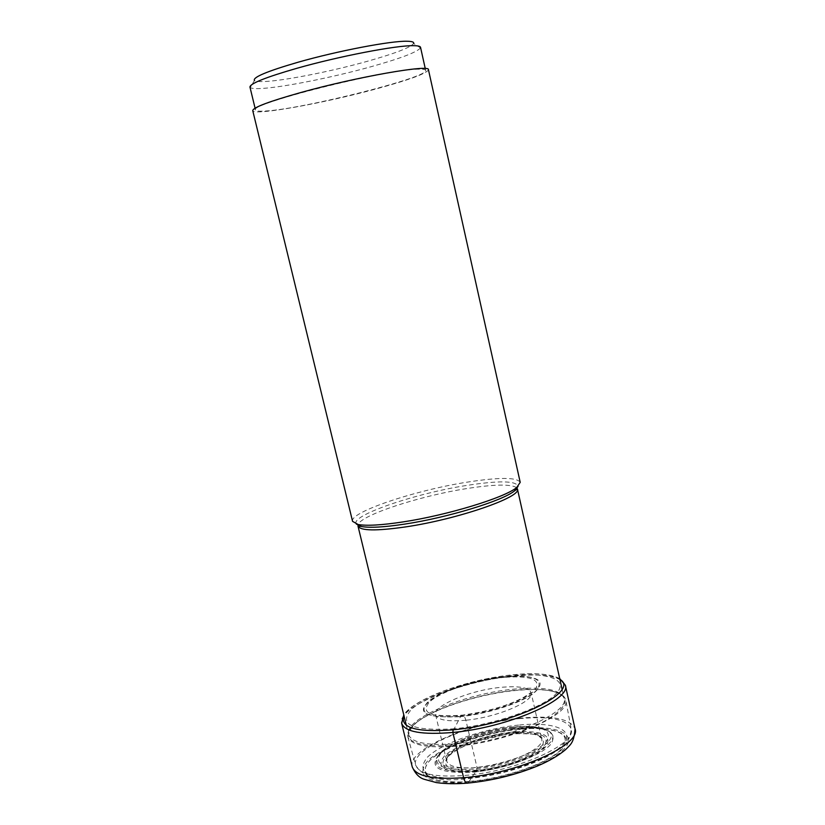 <?xml version="1.0" encoding="UTF-8"?>
<svg xmlns="http://www.w3.org/2000/svg" width="825" height="825" viewBox="0 0 825 825"><rect width="100%" height="100%" fill="white"/><g stroke="black" fill="none" stroke-linecap="round" stroke-linejoin="round"><path stroke-width="0.62" stroke-dasharray="4.12 3.09" d="M519.08 729.217C484.77 732.569 443.912 746.749 429.66 760.619C416.996 776.253 430.258 783.296 469.446 781.739C506.354 778.666 551.358 762.3 562.959 748.162C575.128 733.982 553.534 725.67 519.08 729.217M453.925 729.063L454.204 728.795C411.716 731.239 397.609 724.618 411.881 708.933C427.742 694.959 472.106 680.13 509.19 675.984C546.439 671.653 569.776 679.192 556.401 693.423C543.634 707.602 494.34 724.886 454.204 728.795L461.01 715.595C462.897 714.254 464.527 715.801 465.877 720.225L477.025 767.528L476.726 770.179L468.002 783.069M420.533 47.314L420.451 47.922L413.634 43.426C410.695 47.468 395.216 53.439 367.197 61.339C330.567 71.61 282.676 81.025 263.505 81.572C258.462 81.737 255.441 81.376 254.409 80.479L250.274 87.522L249.944 87.007M420.451 47.922C417.161 52.14 400.568 58.451 370.673 66.825C331.609 77.705 280.624 87.801 260.061 88.553C254.657 88.78 251.398 88.43 250.274 87.522M418.966 69.187C388.41 68.795 247.562 104.125 255.513 109.983C255.884 111.086 259.205 111.427 265.485 111.014C302.548 109.148 429.619 77.127 425.669 70.383C425.463 69.486 423.225 69.083 418.966 69.187M428.443 69.712C426.979 73.373 409.757 79.726 376.788 88.76C323.689 103.311 252.78 116.078 252.739 110.602M352.564 521.348C349.109 512.366 414.624 490.401 466.754 482.213C499.084 477.139 516.904 477.18 520.214 482.336M457.39 746.089C427.938 748.419 411.427 745.398 407.88 737.014C406.766 732.713 409.716 727.856 416.718 722.422C434.445 708.489 477.685 694.454 513.336 690.731C528.877 689.061 541.582 689.174 551.43 691.072C560.113 692.856 564.898 695.918 565.806 700.26C571.055 714.801 509.056 741.747 457.39 746.089M469.6 781.388C418.192 786.349 410.695 764.775 451.296 747.079C471.921 737.88 494.443 731.94 518.884 729.248L531.29 728.465L518.904 729.259C494.443 731.961 471.91 737.901 451.296 747.079L467.167 740.458L490.442 733.642L510.52 729.97L531.29 728.465C562.825 728.743 572.344 736.168 559.824 750.74C545.469 764.187 503.724 778.511 469.6 781.388M475.004 771.839C502.868 769.447 536.766 757.216 545.872 746.522C552.874 734.972 541.86 730.135 512.841 732.023C486.482 734.58 454.988 745.542 444.345 756.092C435.033 767.9 445.252 773.159 475.004 771.839M475.736 771.22C447.057 772.499 437.178 767.436 446.119 756.04C456.369 745.862 486.781 735.271 512.232 732.806C540.241 730.991 550.852 735.663 544.067 746.811C535.239 757.133 502.59 768.91 475.736 771.22M476.726 770.179C502.167 767.982 533.094 756.845 541.499 747.058C547.996 736.467 537.941 732.033 511.345 733.734C487.173 736.065 458.257 746.151 448.563 755.813C440.127 766.621 449.522 771.416 476.726 770.179M477.025 767.528C508.623 765.095 546.109 748.007 541.54 738.674C538.766 733.116 528.34 731.105 510.262 732.652C480.346 735.23 444.18 750.915 446.603 760.774L435.703 715.223C431.743 706.334 469.054 690.484 499.868 687.452C518.842 685.616 529.289 687.462 531.207 692.99L541.54 738.674L539.086 736.168C538.519 734.137 529.155 733.363 511.005 733.848C491.7 735.941 474.148 741.025 458.329 749.079C443.324 758.928 448.099 758.02 446.603 760.774C448.315 766.611 458.452 768.869 477.025 767.528M465.877 720.225C448.109 721.782 438.054 720.112 435.703 715.223L435.806 714.687C435.084 713.728 436.198 717.038 462.619 715.1C488.4 711.48 508.984 705.427 524.36 696.929C534.291 690.257 529.99 693.134 531.207 692.99C533.878 701.663 496.691 717.42 465.877 720.225M461.01 715.595C489.813 712.687 525.092 700.446 534.713 690.267C542.159 679.346 530.918 675.118 500.971 677.593C473.777 680.615 441.107 691.577 429.846 701.652C419.925 712.893 430.31 717.544 461.01 715.595M460.195 716.409C428.288 718.42 417.522 713.584 427.876 701.9C439.601 691.433 473.488 680.078 501.713 676.933C532.795 674.355 544.5 678.727 536.807 690.071C526.845 700.652 490.153 713.398 460.195 716.409M460.03 716.75C486.936 714.007 519.956 703.477 533.424 693.505C545.933 682.677 540.839 676.82 518.141 675.943L501.92 676.902C478.613 679.841 457.947 685.585 439.9 694.155C412.552 710.707 419.265 718.235 460.03 716.75M559.886 679.387C551.378 673.901 534.775 672.478 510.087 675.118C465.671 679.779 411.056 700.219 403.972 715.677M565.352 685.235C561.196 676.036 543.118 673.056 511.129 676.294C459.525 681.533 396.588 707.737 401.651 723.329M412.211 766.776C406.818 749.812 469.208 722.731 520.688 718.111C552.606 715.254 570.735 718.853 575.056 728.887M468.631 782.595C428.237 784.183 414.593 776.913 427.711 760.805C442.427 746.512 484.461 731.94 519.771 728.475C555.235 724.824 577.541 733.353 565.053 747.966C553.142 762.527 506.705 779.439 468.631 782.595M516.615 487.657C510.768 483.976 494.123 484.275 466.661 488.586L466.599 488.596C419.915 495.887 361.092 515.048 358.153 524.535M356.307 524.05C349.676 515.769 414.562 493.556 466.383 485.482L466.455 485.471C499.177 480.408 516.378 480.717 518.059 486.41M512.521 689.288L512.593 689.277C542.963 686.328 560.134 689.329 564.094 698.29C570.085 712.47 508.695 739.313 457.38 743.655L457.308 743.655C427.927 745.986 411.675 742.923 408.53 734.487C403.6 719.307 463.392 694.093 512.521 689.288M513.171 690.504L513.098 690.515C477.654 694.227 434.651 708.17 417.037 722.019L417.037 722.019C397.939 739.881 411.386 747.718 457.401 745.522L457.473 745.511C489.668 742.448 529.093 730.713 549.543 718.286C569.693 704.767 570.168 695.63 550.966 690.855L550.966 690.855C541.19 688.978 528.588 688.854 513.171 690.504M519.337 718.616C550.234 715.873 567.538 719.41 571.271 729.217C576.592 744.418 515.728 771.602 464.795 775.459C435.744 777.511 419.399 774.159 415.759 765.404C409.705 749.306 469.724 723.051 519.337 718.616M514.222 728.362L514.284 728.351C546.253 726.227 558.453 731.507 550.883 744.191C540.932 755.968 503.405 769.529 472.56 772.19L472.498 772.2C439.642 773.633 428.402 767.848 438.797 754.834C450.615 743.232 485.213 731.218 514.222 728.362M513.666 728.166C484.388 730.878 448.583 743.665 438.735 755.257L438.735 755.257C430.413 767.281 441.777 772.509 472.838 770.942C521.173 767.333 571.457 738.313 546.171 730.249L546.171 730.249C538.9 727.485 528.062 726.784 513.666 728.166M518.585 725.082C483.739 728.527 442.231 742.882 427.711 756.907C414.779 772.716 428.237 779.8 468.064 778.171C505.601 775.015 551.389 758.402 563.176 744.119C575.541 729.774 553.585 721.442 518.585 725.082M512.975 727.248L513.078 727.238C527.134 725.897 537.714 726.577 544.82 729.279L544.82 729.279C569.539 737.168 520.255 765.528 472.952 769.075L472.849 769.086C442.499 770.622 431.392 765.518 439.519 753.782L439.519 753.782C449.161 742.459 484.265 729.919 512.975 727.248M512.294 727.103L512.397 727.093C542.149 725.134 553.41 730.032 546.212 741.809C536.827 752.72 501.992 765.249 473.375 767.745L473.261 767.755C442.767 769.117 432.331 763.775 441.973 751.719C452.966 740.963 485.265 729.764 512.294 727.103M518.141 675.943L501.878 676.882C478.613 679.8 457.957 685.554 439.9 694.155C447.542 690.37 479.655 680.037 503.302 677.408L518.141 675.943M559.701 678.573C549.749 673.654 533.311 672.478 510.386 675.036C467.249 679.728 414.676 698.363 403.776 714.863M255.513 109.983L255.069 108.147M425.669 70.383L425.257 68.547M551.43 691.072L550.966 690.855C559.03 692.546 563.413 695.032 564.094 698.29L562.052 689.081M406.312 725.33L408.53 734.487C407.715 731.259 410.541 727.103 417.037 722.019L416.718 722.422M407.88 737.014L415.759 765.404C423.452 777.666 440.478 782.1 466.837 778.717C490.803 776.397 513.655 770.839 535.404 762.063C546.913 757.185 555.967 751.977 562.578 746.439C567.188 743.82 570.085 738.086 571.271 729.217L565.806 700.26M513.996 728.413C484.522 731.063 448.078 744.367 438.735 755.257L439.519 753.782C449.543 741.83 484.089 729.712 512.645 726.99C526.659 725.608 537.384 726.371 544.82 729.279L546.171 730.249C539.261 727.691 528.536 727.072 513.996 728.413"/><path stroke-width="1.24" d="M254.409 80.479C252.677 77.292 267.166 71.228 297.877 62.288C337.394 50.964 391.194 40.703 407.199 41.25C411.995 41.332 414.14 42.054 413.634 43.426M255.069 108.147L249.944 87.007C250.253 83.469 265.836 77.241 296.68 68.351C339.044 56.275 396.773 45.2 413.717 45.684C418.017 45.726 420.286 46.272 420.533 47.314L425.257 68.547M252.739 110.602C253.162 107.425 269.27 101.382 301.073 92.452C356.812 76.9 430.495 64.02 428.443 69.712L520.214 482.336L516.667 487.565C504.477 497.784 447.294 515.243 402.93 521.936C381.511 525.185 366.558 526.03 358.06 524.483L352.564 521.348L252.739 110.602M468.002 783.069C466.177 783.616 464.712 781.822 463.588 777.697L452.853 732.456L453.142 729.816L453.925 729.063M403.972 715.677C399.764 727.815 416.151 732.528 453.142 729.816C513.449 724.536 581.048 691.319 559.886 679.387M403.776 714.863L401.651 723.329C404.879 731.971 421.946 735.013 452.853 732.456C506.859 727.712 571.591 699.744 565.352 685.235L559.701 678.573M575.056 728.887C581.573 744.717 517.45 773.654 463.588 777.697C432.743 779.842 415.625 776.201 412.211 766.776C415.305 773.819 419.44 778.027 424.607 779.398L436.332 782.585C445.191 783.843 455.379 784.039 466.909 783.173C491.638 780.821 515.202 775.087 537.601 765.951C549.46 760.887 558.865 755.37 565.826 749.399C570.663 744.367 573.963 742.778 575.056 728.887L565.352 685.235M518.059 486.41L514.563 490.854C502.724 500.796 447.583 517.667 404.776 524.092L404.693 524.102C384.068 527.227 369.631 528.021 361.402 526.494L356.307 524.05M358.153 524.535L357.988 526.061C360.257 530.867 376.241 531.135 405.941 526.855L406.013 526.845C457.916 519.193 522.132 496.928 517.43 488.957L516.615 487.657M562.052 689.081L517.43 488.957L514.563 490.854L516.667 487.565M401.651 723.329L412.211 766.776M406.312 725.33L357.988 526.061L361.402 526.494L358.06 524.483"/></g></svg>
